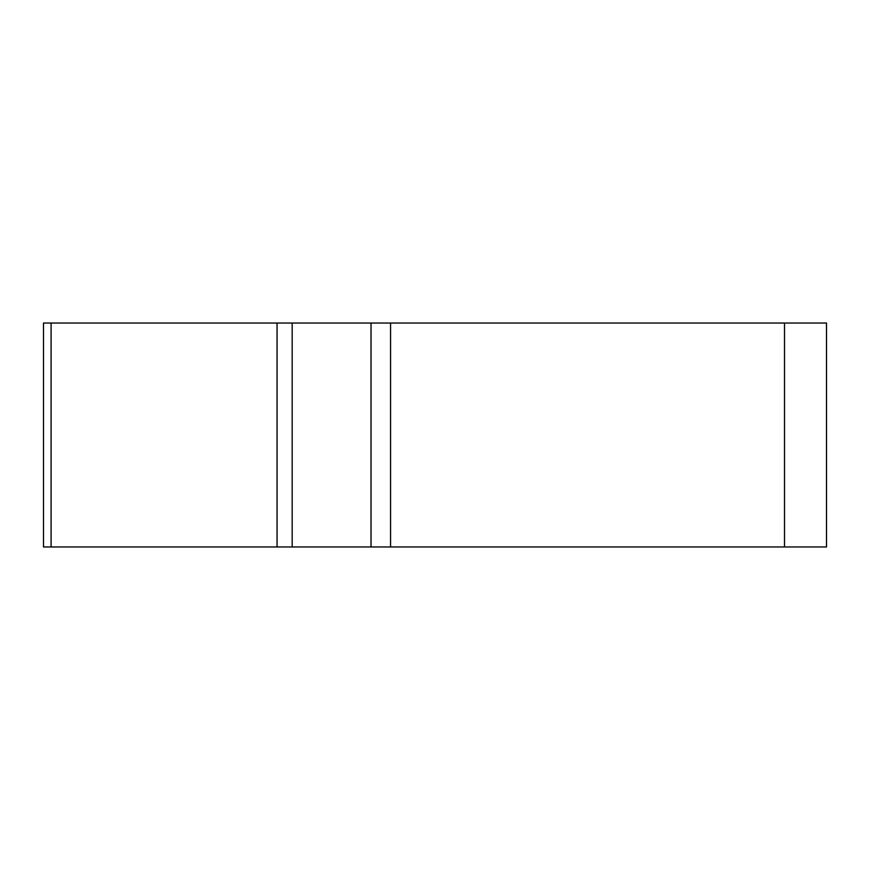 <?xml version="1.0" encoding="UTF-8"?>
<svg xmlns="http://www.w3.org/2000/svg" width="870" height="870" viewBox="0 0 870 870"><rect width="100%" height="100%" fill="white"/><g stroke="black" fill="none" stroke-linecap="round" stroke-linejoin="round"><path stroke-width="1.3" d="M371.022 323.031L826.5 323.031L826.5 546.969L43.5 546.969L43.5 323.031L371.022 323.031L371.022 546.969M85.488 546.969L826.402 546.969L85.488 546.969M292.179 323.031L292.179 546.969L277.051 546.969L277.051 323.031M390.565 323.031L390.565 546.969M784.512 546.969L784.512 323.031M51.091 546.969L51.091 323.031"/></g></svg>
